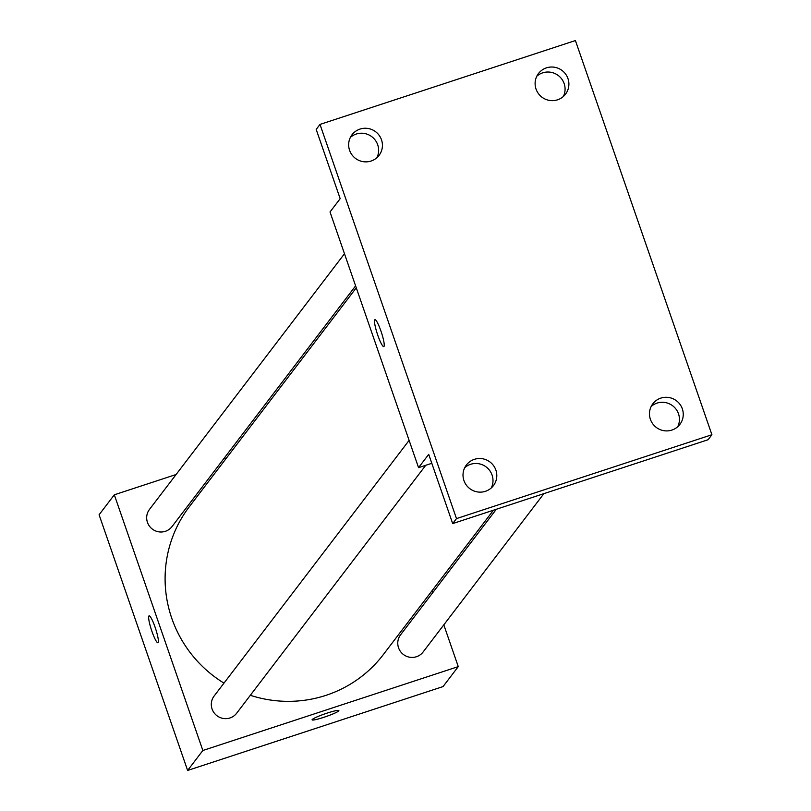 <?xml version="1.0" encoding="UTF-8"?>
<svg xmlns="http://www.w3.org/2000/svg" width="811" height="811" viewBox="0 0 811 811"><rect width="100%" height="100%" fill="white"/><g stroke="black" fill="none" stroke-linecap="round" stroke-linejoin="round"><path stroke-width="1.22" d="M443.81 624.855L458.266 666.612L443.039 686.582L187.625 770.45L99.094 514.762L114.321 494.801L176.088 474.516M458.266 666.612L202.851 750.489L187.625 770.45M202.851 750.489L114.321 494.801M148.9 615.985A14.172 2.169 71.8 0 1 149.092 615.833A14.172 2.169 71.8 0 1 155.57 628.626A14.172 2.169 71.8 0 1 157.932 642.758A14.172 2.169 71.8 0 1 151.687 630.674A14.172 2.169 71.8 0 1 148.9 615.985M356.282 287.814L189.318 506.743A121.964 119.866 37.3 0 0 223.978 683.126M250.325 695.301A121.964 119.866 37.3 0 0 383.268 654.67L493.443 510.21M432.01 590.763L432.679 592.719M223.633 458.904L226.533 457.951M496.332 509.257L400.573 634.831A14.172 13.929 37.3 0 0 403.391 654.487A14.172 13.929 37.3 0 0 423.099 652.014L543.877 493.646M409.109 440.373L214.114 696.051A14.172 13.929 37.3 0 0 216.942 715.718A14.172 13.929 37.3 0 0 236.65 713.234L425.745 465.291M344.482 253.721L149.488 509.399A14.172 13.929 37.3 0 0 152.306 529.066A14.172 13.929 37.3 0 0 172.013 526.592L355.603 285.867M338.876 710.568A14.172 1.46 -19.1 0 1 323.893 717.279A14.172 1.46 -19.1 0 1 312.093 719.844A14.172 1.46 -19.1 0 1 325.008 713.822A14.172 1.46 -19.1 0 1 338.876 710.568A14.172 1.46 -19.1 0 1 323.903 717.289A14.172 1.46 -19.1 0 1 312.093 719.833M157.932 642.758A14.172 2.169 71.8 0 1 151.687 630.664A14.172 2.169 71.8 0 1 148.91 615.975A14.172 2.169 71.8 0 1 149.092 615.833M418.557 467.653L330.016 211.975L340.174 198.665L316.189 129.415L320 124.418L575.415 40.55L711.906 434.726L708.104 439.724L452.69 523.592L428.705 454.342L418.557 467.653L431.807 463.304M711.906 434.726L456.492 518.604L452.69 523.592M456.492 518.604L320 124.418M374.753 319.838A14.172 2.169 71.8 0 1 374.946 319.696A14.172 2.169 71.8 0 1 381.423 332.48A14.172 2.169 71.8 0 1 383.785 346.621A14.172 2.169 71.8 0 1 377.541 334.537A14.172 2.169 71.8 0 1 374.753 319.838M383.785 346.621A14.172 2.169 71.8 0 1 377.541 334.517A14.172 2.169 71.8 0 1 374.763 319.838A14.172 2.169 71.8 0 1 374.946 319.696M491.284 487.938A17.001 16.707 37.3 0 0 464.723 467.683M677.732 426.718A17.001 16.707 37.3 0 0 651.182 406.463M376.922 157.679A17.001 16.707 37.3 0 0 350.362 137.424M563.371 96.458A17.001 16.707 37.3 0 0 536.821 76.204M650.402 419.338A17.001 16.707 -142.7 0 1 668.963 397.522A17.001 16.707 -142.7 0 1 679.882 424.406A17.001 16.707 -142.7 0 1 650.402 419.338M536.041 89.078A17.001 16.707 -142.7 0 1 554.602 67.262A17.001 16.707 -142.7 0 1 565.52 94.147A17.001 16.707 -142.7 0 1 536.041 89.078M349.582 150.299A17.001 16.707 -142.7 0 1 368.153 128.493A17.001 16.707 -142.7 0 1 379.061 155.367A17.001 16.707 -142.7 0 1 349.582 150.299M463.943 480.558A17.001 16.707 -142.7 0 1 482.515 458.752A17.001 16.707 -142.7 0 1 493.433 485.627A17.001 16.707 -142.7 0 1 463.943 480.558"/></g></svg>
